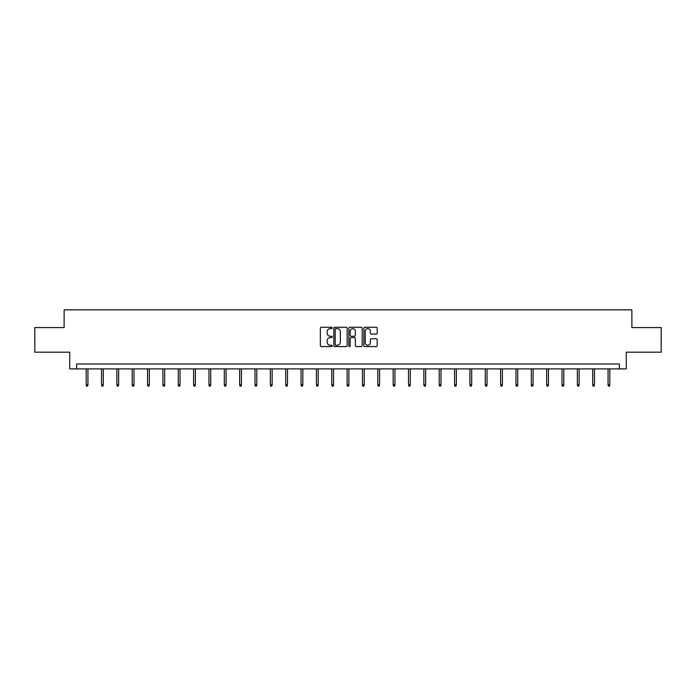 <?xml version="1.0" encoding="UTF-8"?>
<svg xmlns="http://www.w3.org/2000/svg" width="696" height="696" viewBox="0 0 696 696"><rect width="100%" height="100%" fill="white"/><g stroke="black" fill="none" stroke-linecap="round" stroke-linejoin="round"><path stroke-width="1.04" d="M332.253 327.938A0.679 0.679 0 0 0 331.583 327.259L321.317 327.259A0.966 0.966 0 0 0 320.351 328.225L320.351 345.616A0.966 0.966 0 0 0 321.317 346.582L331.583 346.582A0.679 0.679 0 0 0 332.253 345.903A0.679 0.679 0 0 0 331.583 345.225L330.252 345.225A3.088 3.088 0 0 1 327.163 342.136L327.163 340.683A3.088 3.088 0 0 1 330.252 337.595L331.583 337.595A0.679 0.679 0 0 0 332.253 336.916A0.679 0.679 0 0 0 331.583 336.246L330.252 336.246A3.088 3.088 0 0 1 327.163 333.158L327.163 331.705A3.088 3.088 0 0 1 330.252 328.616L331.583 328.616A0.679 0.679 0 0 0 332.253 327.938M376.223 334.071A0.966 0.966 0 0 0 377.189 333.106L377.189 328.225A0.966 0.966 0 0 0 376.223 327.259L364.826 327.259A0.966 0.966 0 0 0 363.86 328.225L363.86 345.616A0.966 0.966 0 0 0 364.826 346.582L376.223 346.582A0.966 0.966 0 0 0 377.189 345.616L377.189 339.718A0.966 0.966 0 0 0 376.223 338.752L371.351 338.752A0.966 0.966 0 0 0 370.385 339.718L370.385 342.641A2.584 2.584 0 0 1 367.801 345.225A2.584 2.584 0 0 1 365.217 342.641L365.217 331.2A2.584 2.584 0 0 1 367.801 328.616A2.584 2.584 0 0 1 370.385 331.2L370.385 333.106A0.966 0.966 0 0 0 371.351 334.071L376.223 334.071M619.379 368.897L626.269 368.897L626.269 352.176L661.2 352.176L661.2 327.572L631.881 327.572L631.881 309.859L64.119 309.859L64.119 327.572L34.8 327.572L34.8 352.176L69.731 352.176L69.731 368.897L619.379 368.897L619.379 363.982L76.621 363.982L76.621 368.897M347.156 328.225A0.966 0.966 0 0 0 346.19 327.259L334.793 327.259A0.966 0.966 0 0 0 333.828 328.225L333.828 345.616A0.966 0.966 0 0 0 334.793 346.582L346.19 346.582A0.966 0.966 0 0 0 347.156 345.616L347.156 328.225M349.81 327.259L361.207 327.259A0.966 0.966 0 0 1 362.172 328.225L362.172 345.616A0.966 0.966 0 0 1 361.207 346.582L356.335 346.582A0.966 0.966 0 0 1 355.36 345.616L355.36 338.56A0.966 0.966 0 0 0 354.394 337.595L351.167 337.595A0.966 0.966 0 0 0 350.201 338.56L350.201 345.903A0.679 0.679 0 0 1 349.522 346.582A0.679 0.679 0 0 1 348.844 345.903L348.844 328.225A0.966 0.966 0 0 1 349.81 327.259M335.855 328.616A0.679 0.679 0 0 0 335.176 329.286L335.176 344.555A0.679 0.679 0 0 0 335.855 345.225L337.255 345.225A3.088 3.088 0 0 0 340.344 342.136L340.344 331.705A3.088 3.088 0 0 0 337.255 328.616L335.855 328.616M355.36 331.244A2.584 2.584 0 0 0 352.785 328.66A2.584 2.584 0 0 0 350.201 331.244L350.201 335.281A0.966 0.966 0 0 0 351.167 336.246L354.394 336.246A0.966 0.966 0 0 0 355.36 335.281L355.36 331.244M87.931 384.862L87.539 386.141L86.556 386.141L86.165 384.862L87.931 384.862L87.931 368.897M86.165 384.862L86.165 368.897M103.286 384.862L102.895 386.141L101.903 386.141L101.512 384.862L103.286 384.862L103.286 368.897M101.512 384.862L101.512 368.897M118.633 384.862L118.242 386.141L117.259 386.141L116.867 384.862L118.633 384.862L118.633 368.897M116.867 384.862L116.867 368.897M133.989 384.862L133.589 386.141L132.605 386.141L132.214 384.862L133.989 384.862L133.989 368.897M132.214 384.862L132.214 368.897M149.335 384.862L148.944 386.141L147.961 386.141L147.561 384.862L149.335 384.862L149.335 368.897M147.561 384.862L147.561 368.897M164.682 384.862L164.291 386.141L163.308 386.141L162.916 384.862L164.682 384.862L164.682 368.897M162.916 384.862L162.916 368.897M180.038 384.862L179.638 386.141L178.654 386.141L178.263 384.862L180.038 384.862L180.038 368.897M178.263 384.862L178.263 368.897M195.385 384.862L194.993 386.141L194.01 386.141L193.61 384.862L195.385 384.862L195.385 368.897M193.61 384.862L193.61 368.897M210.731 384.862L210.34 386.141L209.357 386.141L208.965 384.862L210.731 384.862L210.731 368.897M208.965 384.862L208.965 368.897M226.087 384.862L225.695 386.141L224.704 386.141L224.312 384.862L226.087 384.862L226.087 368.897M224.312 384.862L224.312 368.897M241.434 384.862L241.042 386.141L240.059 386.141L239.668 384.862L241.434 384.862L241.434 368.897M239.668 384.862L239.668 368.897M256.789 384.862L256.389 386.141L255.406 386.141L255.014 384.862L256.789 384.862L256.789 368.897M255.014 384.862L255.014 368.897M272.136 384.862L271.745 386.141L270.761 386.141L270.361 384.862L272.136 384.862L272.136 368.897M270.361 384.862L270.361 368.897M287.483 384.862L287.091 386.141L286.108 386.141L285.717 384.862L287.483 384.862L287.483 368.897M285.717 384.862L285.717 368.897M302.838 384.862L302.438 386.141L301.455 386.141L301.064 384.862L302.838 384.862L302.838 368.897M301.064 384.862L301.064 368.897M318.185 384.862L317.794 386.141L316.81 386.141L316.41 384.862L318.185 384.862L318.185 368.897M316.41 384.862L316.41 368.897M333.532 384.862L333.14 386.141L332.157 386.141L331.766 384.862L333.532 384.862L333.532 368.897M331.766 384.862L331.766 368.897M348.887 384.862L348.496 386.141L347.504 386.141L347.113 384.862L348.887 384.862L348.887 368.897M347.113 384.862L347.113 368.897M364.234 384.862L363.843 386.141L362.86 386.141L362.468 384.862L364.234 384.862L364.234 368.897M362.468 384.862L362.468 368.897M379.59 384.862L379.19 386.141L378.206 386.141L377.815 384.862L379.59 384.862L379.59 368.897M377.815 384.862L377.815 368.897M394.936 384.862L394.545 386.141L393.562 386.141L393.162 384.862L394.936 384.862L394.936 368.897M393.162 384.862L393.162 368.897M410.283 384.862L409.892 386.141L408.909 386.141L408.517 384.862L410.283 384.862L410.283 368.897M408.517 384.862L408.517 368.897M425.639 384.862L425.239 386.141L424.255 386.141L423.864 384.862L425.639 384.862L425.639 368.897M423.864 384.862L423.864 368.897M440.986 384.862L440.594 386.141L439.611 386.141L439.211 384.862L440.986 384.862L440.986 368.897M439.211 384.862L439.211 368.897M456.332 384.862L455.941 386.141L454.958 386.141L454.566 384.862L456.332 384.862L456.332 368.897M454.566 384.862L454.566 368.897M471.688 384.862L471.296 386.141L470.305 386.141L469.913 384.862L471.688 384.862L471.688 368.897M469.913 384.862L469.913 368.897M487.035 384.862L486.643 386.141L485.66 386.141L485.269 384.862L487.035 384.862L487.035 368.897M485.269 384.862L485.269 368.897M502.39 384.862L501.99 386.141L501.007 386.141L500.615 384.862L502.39 384.862L502.39 368.897M500.615 384.862L500.615 368.897M517.737 384.862L517.346 386.141L516.362 386.141L515.962 384.862L517.737 384.862L517.737 368.897M515.962 384.862L515.962 368.897M533.084 384.862L532.692 386.141L531.709 386.141L531.318 384.862L533.084 384.862L533.084 368.897M531.318 384.862L531.318 368.897M548.439 384.862L548.039 386.141L547.056 386.141L546.664 384.862L548.439 384.862L548.439 368.897M546.664 384.862L546.664 368.897M563.786 384.862L563.395 386.141L562.412 386.141L562.011 384.862L563.786 384.862L563.786 368.897M562.011 384.862L562.011 368.897M579.133 384.862L578.741 386.141L577.758 386.141L577.367 384.862L579.133 384.862L579.133 368.897M577.367 384.862L577.367 368.897M594.488 384.862L594.097 386.141L593.105 386.141L592.714 384.862L594.488 384.862L594.488 368.897M592.714 384.862L592.714 368.897M609.835 384.862L609.444 386.141L608.461 386.141L608.069 384.862L609.835 384.862L609.835 368.897M608.069 384.862L608.069 368.897"/></g></svg>
